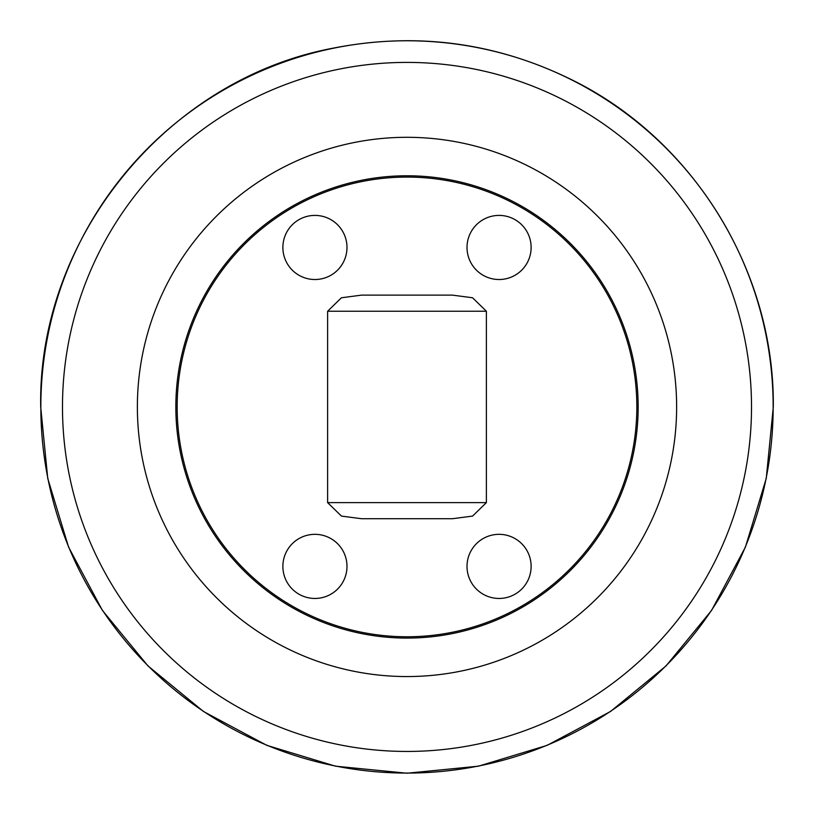 <?xml version="1.0" encoding="UTF-8"?>
<svg xmlns="http://www.w3.org/2000/svg" width="814" height="814" viewBox="0 0 814 814"><rect width="100%" height="100%" fill="white"/><g stroke="black" fill="none" stroke-linecap="round" stroke-linejoin="round"><path stroke-width="1.22" d="M676.627 406.929A269.627 269.627 0 0 1 407 676.556A269.627 269.627 0 0 1 137.373 406.929A269.627 269.627 0 0 1 407 137.301A269.627 269.627 0 0 1 676.627 406.929M638.156 406.929A231.156 231.156 0 0 1 407 638.084A231.156 231.156 0 0 1 175.844 406.929A231.156 231.156 0 0 1 407 175.773A231.156 231.156 0 0 1 638.156 406.929M636.843 406.929A229.843 229.843 0 0 1 407 636.772A229.843 229.843 0 0 1 177.157 406.929A229.843 229.843 0 0 1 407 177.086A229.843 229.843 0 0 1 636.843 406.929M486.375 311.233L486.375 502.625L472.568 516.086L452.421 518.721L361.579 518.721L341.463 516.096L327.625 502.625L327.625 311.233L341.432 297.771L361.579 295.126L452.421 295.126L472.537 297.761L486.375 311.233L327.625 311.233M499.063 215.405A32.061 32.061 0 0 1 531.125 247.456A32.061 32.061 0 0 1 499.063 279.517A32.061 32.061 0 0 1 467.012 247.456A32.061 32.061 0 0 1 499.063 215.405M499.063 534.33A32.061 32.061 0 0 1 531.125 566.391A32.061 32.061 0 0 1 499.063 598.453A32.061 32.061 0 0 1 467.012 566.391A32.061 32.061 0 0 1 499.063 534.33M314.937 534.33A32.061 32.061 0 0 1 346.988 566.391A32.061 32.061 0 0 1 314.937 598.453A32.061 32.061 0 0 1 282.875 566.391A32.061 32.061 0 0 1 314.937 534.33M314.937 215.405A32.061 32.061 0 0 1 346.988 247.456A32.061 32.061 0 0 1 314.937 279.517A32.061 32.061 0 0 1 282.875 247.456A32.061 32.061 0 0 1 314.937 215.405M751.515 406.929A344.515 344.515 0 0 1 407 751.444A344.515 344.515 0 0 1 62.485 406.929A344.515 344.515 0 0 1 407 62.403A344.515 344.515 0 0 1 751.515 406.929M773.158 406.929A366.158 366.158 0 0 1 407 773.076A366.158 366.158 0 0 1 40.842 406.929A366.158 366.158 0 0 1 407 40.771A366.158 366.158 0 0 1 773.158 406.929M486.375 502.625L327.625 502.625M773.3 406.929L766.259 478.388L745.421 547.1L711.568 610.429L666.015 665.944L610.51 711.497L547.181 745.339L478.459 766.188L407 773.229L335.541 766.188L266.829 745.349L203.5 711.497L147.995 665.944L102.432 610.439L68.59 547.11L47.741 478.388L40.7 406.929C37.607 238.044 166.717 79.457 332.723 48.24C416.575 31.705 496.774 42.47 573.3 80.545C694.179 140.568 774.704 271.968 773.3 406.929"/></g></svg>
